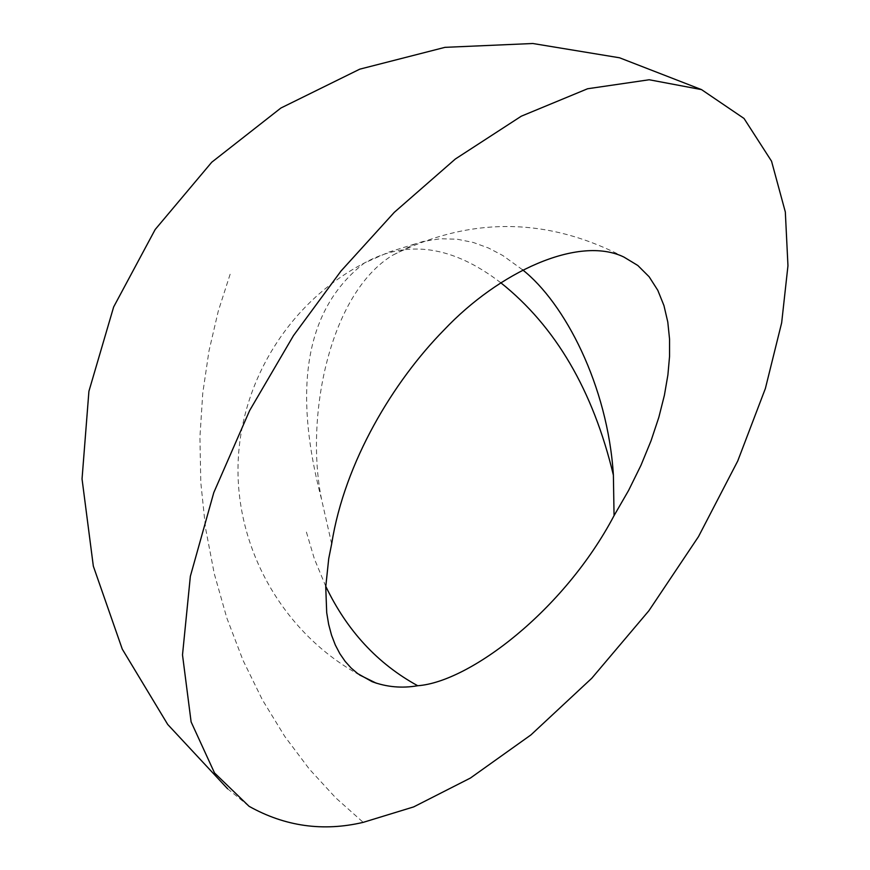 <?xml version="1.0" encoding="UTF-8"?>
<svg xmlns="http://www.w3.org/2000/svg" width="870" height="870" viewBox="0 0 870 870"><rect width="100%" height="100%" fill="white"/><g stroke="black" fill="none" stroke-linecap="round" stroke-linejoin="round"><path stroke-width="0.65" stroke-dasharray="4.35 3.26" d="M331.666 543.88L321.639 499.695C304.717 417.328 329.404 293.679 392.609 255.247L414.805 244.013L423.353 241.403L440.427 238.739L457.174 239.217L473.28 242.458L488.527 248.026L502.751 255.486L522.533 269.776M414.805 244.013L389.064 252.028L364.432 262.968C306.251 307.817 291.994 386.726 321.639 499.695L321.585 499.521M230.137 274.213L218.25 311.188L208.985 350.958L202.753 393.12L199.926 437.164L200.796 482.448L205.559 528.21L214.259 573.645L226.809 617.928L242.991 660.276L262.457 699.958L284.74 736.39L309.339 769.102L335.679 797.801L363.203 822.357M359.614 674.979C285.208 634.426 237.108 552.396 237.999 467.679C239.032 382.963 289.09 301.868 364.432 262.968C407.301 239.239 452.715 245.808 500.674 282.674M325.761 586.315L314.342 558.768L306.12 531.081M227.625 788.785L249.081 806.316M623.888 257.052C547.099 216.956 470.007 216.358 392.609 255.247"/><path stroke-width="1.3" d="M363.203 822.357L413.696 806.892L470.387 778.063L530.907 734.932L591.763 678.263L648.9 610.729L698.49 536.627L737.738 460.991L765.372 388.52L781.662 322.792L787.959 265.741L785.327 211.986L771.538 161.189L744.024 118.461L701.524 89.61L649.194 79.757L587.609 88.751L521.304 116.188L455.38 158.982L394.284 212.345L340.975 271.059L293.484 335.603L249.636 410.542L213.792 492.594L190.356 576.299L182.504 654.893L191.117 721.926L214.509 772.93L249.081 806.316C285.055 826.424 323.096 831.774 363.203 822.357M614.057 515.638C563.738 611.023 469.18 682.069 417.72 685.734C402.016 688.453 386.824 687.104 372.142 681.688L357.711 673.619L351.175 668.062L345.205 661.439L339.887 653.74L335.309 644.985L331.546 635.187L328.664 624.41L326.707 612.697L325.739 586.88L328.729 558.616L331.666 543.88C344.672 461.644 393.784 381.093 444.004 330.002C498.63 272.147 578.398 234.976 623.888 257.052L637.83 265.491L649.14 276.769L657.818 290.341L663.962 305.609L667.79 322.03L669.552 339.104L669.552 356.406L667.899 374.926L664.397 395.274L658.84 417.296L651.054 440.753L640.983 465.276L628.608 490.419L614.057 515.638L613.393 475.15C607.771 385.323 564.51 302.825 522.533 269.776M613.35 474.944L613.393 475.15C593.057 390.412 555.484 326.25 500.674 282.674M417.72 685.734C377.623 663.799 346.967 630.652 325.761 586.315M701.524 89.61L619.56 57.79L532.799 43.5L444.951 47.35L359.767 69.165L280.901 108.021L211.725 162.244L155.186 229.495L113.655 306.947L88.914 391.293L82.041 478.946L93.329 566.142L122.289 649.15L167.703 724.438L227.625 788.785M359.614 674.979L376.395 683.244"/></g></svg>
